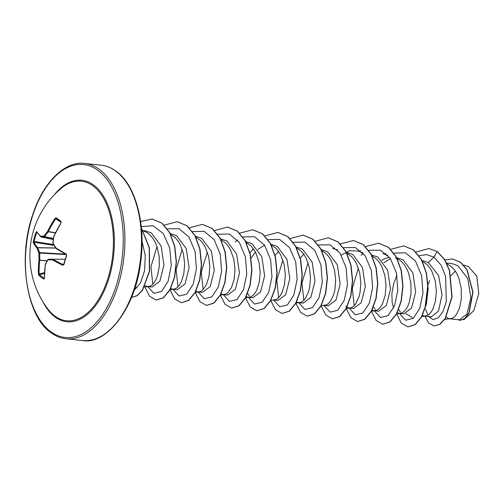 <?xml version="1.0" encoding="UTF-8"?>
<svg xmlns="http://www.w3.org/2000/svg" width="504" height="504" viewBox="0 0 504 504"><rect width="100%" height="100%" fill="white"/><g stroke="black" fill="none" stroke-linecap="round" stroke-linejoin="round"><path stroke-width="0.76" d="M58.603 220.229A87.507 2.86 -145.1 0 1 56.347 218.497A0.598 0.491 -52.4 0 1 56.322 218.478L61.097 222.119A0.598 0.454 -52.9 0 1 61.072 221.407L61.066 222.869A88.143 64.903 124.1 0 0 54.004 236.029A88.043 68.487 89.9 0 0 53.002 242.934A88.043 43.697 36.3 0 0 55.957 247.924A0.598 0.321 147.7 0 0 55.957 248.365M52.958 242.997L53.002 242.934A0.598 0.353 151.1 0 0 52.92 243.312L55.875 248.296A0.598 0.598 0 0 0 56.057 248.485L56.057 248.485A0.598 0.403 122.5 0 1 55.957 247.924A88.143 19.051 20.9 0 0 66.175 253.991L66.673 255.553A88.112 45.392 116.2 0 0 65.236 260.089A88.112 45.392 116.2 0 0 63.951 264.606L63.29 264.644L63.863 264.323M54.495 315.769A70.176 38.997 96.1 0 1 47.823 308.965A70.176 38.997 96.1 0 1 47.823 308.958A88.15 88.15 0 0 1 60.644 188.773A70.176 38.997 96.1 0 1 93.379 186.171A70.176 38.997 96.1 0 1 108.31 277.175A70.176 38.997 96.1 0 1 54.495 315.769M63.951 264.606L62.792 265.268A88.143 27.588 -167.6 0 1 52.385 259.831A88.043 0.662 179.8 0 0 47.918 259.888A88.043 50.658 149.3 0 0 45.354 264.871A88.143 64.903 124.1 0 0 44.39 278.466L43.766 279.09A88.112 40.358 176.1 0 1 41.246 277.294A88.112 40.358 176.1 0 1 38.965 275.423L38.405 273.905L39.199 274L39.463 274.756A87.507 40.081 -3.9 0 0 44.239 278.397L44.289 278.378M37.233 232.735L36.723 232.571A87.507 82.303 156.4 0 0 34.02 241.567L34.001 242.311A87.538 27.399 12.4 0 0 37.762 247.659L37.857 247.785A87.444 51.868 27.3 0 0 39.69 252.617A0.598 0.391 156.9 0 0 38.928 253.033A88.043 52.227 -152.7 0 1 37.088 248.163A88.143 27.588 -167.6 0 1 33.302 242.783L33.365 241.277A88.112 82.87 -23.6 0 1 36.08 232.224L36.685 231.506A88.143 19.051 20.9 0 0 40.66 236.256A88.043 9.185 8.1 0 1 44.012 236.08A88.043 59.189 -21.6 0 1 47.691 231.21A88.143 73.445 -48.8 0 1 55.087 218.308L56.265 217.747A88.112 2.879 34.9 0 0 58.577 219.517A88.112 2.879 34.9 0 0 61.072 221.407M429.723 280.627L428.06 284.476M427.871 284.968L425.105 307.169M425.515 309.21L427.675 314.339M444.767 319.423L452.283 318.333L454.381 316.94L456.359 314.666L459.604 307.824L461.374 298.696L461.236 288.508L459.005 278.605L457.122 274.176L454.784 270.302L452.031 267.114L446.928 263.661M450.166 318.83L459.428 319.82L466.956 314.024L470.849 297.82L467.832 278.712L457.878 265.658L451.767 263.554L446.601 263.006M422.27 315.271L424.488 316.09L431.367 316.827L438.511 310.993L442.021 294.727L438.619 275.606L428.274 262.502L421.76 260.354M398.67 309.569L400.415 312.071M424.488 316.09L427.109 315.643L429.206 314.25L431.185 311.982L432.955 308.908L435.532 300.787L436.388 290.966L435.21 280.747L431.953 271.492L429.61 267.618L426.856 264.424L422.169 261.166M396.938 275.266L393.649 283.752L391.866 293.656L392.162 302.595L393.624 307.944M397.265 312.694L399.313 313.406L403.824 313.885L411.554 308.127L415.661 291.917L412.845 272.828L403.106 259.818L396.585 257.67M390.461 258.615L383.815 262.792M373.495 306.879L375.241 309.387M399.313 313.406L401.934 312.959L404.032 311.567L406.01 309.298L407.78 306.224L409.254 302.45L411.025 293.328L410.886 283.135L408.656 273.231L406.778 268.802L404.435 264.934L401.682 261.74L398.595 259.333L395.476 257.872M389.479 257.261L384.539 258.728L381.799 260.322M372.091 310.01L374.144 310.722L378.649 311.201L386.392 305.405L390.493 289.208L387.671 270.15L377.931 257.128L371.914 255.056M374.144 310.722L376.759 310.275L378.857 308.883L380.841 306.608L382.605 303.54L385.182 295.42L386.039 285.592L384.861 275.373L381.604 266.118L379.26 262.244L376.513 259.056L371.826 255.793M349.474 308.089L353.48 308.517L361.217 302.74L365.318 286.555L362.502 267.479L352.756 254.444L346.45 252.321M345.561 306.218L347.426 307.598L349.984 308.032L351.59 307.591L353.688 306.193L355.666 303.925L358.911 297.077L360.014 292.729L360.87 282.908L359.686 272.689L356.429 263.435L354.091 259.56L351.338 256.366L346.909 253.228M324.299 305.405L328.306 305.827L336.036 300.069L340.143 283.853L337.327 264.77L327.581 251.761L321.275 249.631M320.928 305.771L326.416 304.901L328.514 303.509L330.492 301.241L333.736 294.393L334.839 290.046L335.696 280.224L334.517 270.005L331.26 260.751L328.917 256.876L326.164 253.682L321.735 250.545M303.786 254.249L300.264 258.086M299.124 302.715L303.131 303.143L310.873 297.366L314.975 281.15L312.152 262.093L302.413 249.071L295.892 246.928M295.76 303.087L301.241 302.217L303.339 300.825L305.317 298.551L308.561 291.709L309.664 287.362L310.521 277.54L309.343 267.322L306.086 258.061L303.742 254.186L300.989 250.998L296.566 247.861M278.611 251.565L275.089 255.402M273.949 300.031L277.956 300.46L285.699 294.689L289.8 278.504L286.984 259.415L277.238 246.387L270.717 244.238M264.594 245.183L257.954 249.36M255.389 252.019L251.294 257.96M247.634 293.454L249.379 295.955M273.452 299.974L276.072 299.534L278.164 298.135L280.148 295.867L281.912 292.793L284.489 284.672L285.346 274.85L284.168 264.632L280.911 255.377L278.567 251.502L275.82 248.308L271.391 245.171M253.443 248.882L249.921 252.718M248.781 297.347L252.787 297.776L260.518 292.011L264.625 275.789L261.803 256.712L252.063 243.703L245.757 241.58M246.223 296.579L248.277 297.291L250.898 296.843L252.995 295.451L254.974 293.183L256.744 290.109L259.321 281.988L260.177 272.166L258.993 261.948L255.736 252.693L253.399 248.819L250.646 245.624L246.217 242.487M221.048 293.895L223.102 294.607L227.613 295.086L235.355 289.309L239.457 273.099L236.634 254.035L226.888 241.019L220.872 238.946M223.102 294.607L225.723 294.16L227.821 292.767L231.569 287.425L234.146 279.304L235.003 269.483L233.825 259.264L230.567 250.003L228.224 246.128L225.471 242.941L221.042 239.803M195.88 291.205L197.927 291.923L202.438 292.402L210.174 286.631L214.282 270.446L211.466 251.357L201.72 238.329L195.407 236.206M197.927 291.923L200.548 291.476L202.646 290.084L206.394 284.735L208.971 276.614L209.828 266.792L208.65 256.574L205.393 247.319L203.049 243.445L200.296 240.257L195.873 237.113M170.705 288.521L172.759 289.233L177.269 289.718L184.999 283.954L189.107 267.737L186.285 248.661L176.545 235.645L170.239 233.522M172.759 289.233L175.379 288.786L177.471 287.393L179.456 285.125L181.219 282.051L183.796 273.93L184.653 264.109L183.475 253.89L180.218 244.635L177.874 240.761L175.127 237.567L170.698 234.429M145.202 285.617L147.584 286.549L152.095 287.028L159.837 281.251L163.932 265.041L161.116 245.983L151.37 232.961L145.354 230.889M147.584 286.549L150.205 286.102L152.303 284.71L154.281 282.442L156.051 279.367L157.525 275.594L159.296 266.471L159.157 256.278L156.927 246.374L155.043 241.945L152.706 238.077L149.953 234.883L146.859 232.476L143.067 230.807M446.286 316.991L448.119 318.339L449.663 318.78M296.402 301.846L298.62 302.665M463.22 319.775L464.083 319.58L473.773 310.703L478.8 293.53L476.759 276.11L468.588 266.704L463.68 265.066M455.307 271.064L450.967 275.719M428.274 262.502L433.976 257.153L441.025 265.047L445.618 276.331L446.311 301.581L442.978 311.642L438.209 317.904L433.031 319.555L428.513 316.518M418.963 255.78L426.655 254.596L433.976 257.153L437.088 251.528L444.301 259.327L449.379 270.421L451.874 296.818L445.164 318.49L439.74 324.349L434.001 325.943L428.677 323.077L424.771 316.121M444.925 260.007L452.371 258.968L460.442 262.263L466.924 269.798L472.758 292.181L468.915 312.839L464.656 318.673L460.013 320.349L457.997 319.668M437.296 251.553L428.942 248.548L437.296 251.553L444.515 259.352L449.587 270.446L452.088 296.843L445.379 318.515L439.948 324.368L434.108 325.956M452.479 258.98L460.65 262.288L467.132 269.816L472.966 292.2L469.123 312.858L464.864 318.692L460.12 320.355M152.8 284.231L150.929 266.792L157.021 246.658M177.969 286.921L176.098 269.489L182.196 249.348M203.15 289.598L201.279 272.166L207.371 252.032M278.668 297.656L276.797 280.224L282.889 260.089M303.836 300.346L301.965 282.908L308.064 262.773M341.321 255.144L349.486 250.753L357.821 251.023L362.666 252.636M354.186 305.72L352.315 288.288L358.413 268.153M412.417 317.52L405.859 313.664M399.439 313.419L405.613 320.179L413.211 318.377L419.738 308.423L422.995 292.824L421.609 275.543L415.403 260.971L405.455 252.806L393.788 253.096M374.27 310.735L380.432 317.488L388.011 315.712L394.538 305.802L397.814 290.247L396.465 272.992L390.31 258.401L380.407 250.167L368.764 250.349M363.365 253.424L361.116 255.32M349.096 308.045L355.257 314.805L362.836 313.022L369.369 303.112L372.639 287.563L371.291 270.302L365.135 255.711L355.232 247.483L343.596 247.666M323.959 305.443L330.133 312.133L337.705 310.307L344.219 300.365L347.47 284.81L346.109 267.574L339.948 253.002L330.051 244.793L318.421 244.982M298.746 302.677L304.907 309.431L312.493 307.654L319.019 297.744L322.295 282.19L320.947 264.934L314.792 250.343L304.889 242.109L293.246 242.292M273.609 300.069L279.796 306.766L287.381 304.914L293.895 294.935L297.133 279.329L295.728 262.067L289.523 247.521L279.575 239.375L267.92 239.665M248.403 297.303L254.564 304.057L262.143 302.28L268.676 292.37L271.946 276.822L270.598 259.56L264.442 244.969L254.539 236.735L242.903 236.924M237.504 239.992L235.248 241.895M223.228 294.619L229.389 301.373L236.974 299.596L243.501 289.687L246.777 274.132L245.423 256.876L239.274 242.285L229.364 234.051L217.728 234.234M198.053 291.936L204.214 298.689L211.8 296.913L218.327 287.003L221.602 271.448L220.254 254.192L214.099 239.602L204.196 231.368L192.553 231.55M172.885 289.246L179.046 295.999L186.625 294.223L193.158 284.313L196.428 268.764L195.079 251.502L188.924 236.912L179.021 228.684L167.378 228.866M147.71 286.562L153.947 293.341L161.608 291.413L168.141 281.213L171.297 265.369L169.703 247.962L163.233 233.503L153.033 225.716L141.246 226.586M134.222 290.102L140.559 282.927L144.635 270.49L145.265 255.522L142.015 241.196M428.942 248.548L415.831 252.057M396.528 313.69L401.222 323.064L407.843 326.888L415.069 324.595L421.602 316.556L426.208 303.975L427.946 288.742L426.315 273.143L421.319 259.535L413.482 249.965L403.761 245.864L390.657 249.373M385.762 253.348L384.81 254.312M371.429 311.27L376.116 320.456L382.681 324.204L389.901 321.905L396.434 313.866L401.033 301.285L402.772 286.052L401.14 270.459L396.15 256.857L388.313 247.281L378.592 243.18L365.602 246.613M360.587 250.664L359.642 251.628M346.261 308.58L350.941 317.766L357.5 321.514L364.726 319.221L371.253 311.182L375.864 298.601L377.603 283.368L375.971 267.769L370.976 254.167L363.138 244.597L353.411 240.49L340.427 243.93M321.048 305.758L325.735 315.044L332.331 318.83L339.557 316.531L346.084 308.492L350.69 295.911L352.428 280.678L350.797 265.085L345.801 251.483L337.97 241.914L328.249 237.806L315.252 241.24M295.911 303.213L300.598 312.398L307.15 316.147L314.376 313.847L320.909 305.815L325.515 293.233L327.254 277.994L325.622 262.401L320.626 248.793L312.789 239.224L303.068 235.122L290.077 238.556M278.359 251.213L277.553 252.58M270.736 300.523L275.423 309.714L281.988 313.463L289.208 311.163L295.741 303.125L300.34 290.543L302.079 275.31L300.447 259.718L295.457 246.116L287.627 236.54L277.906 232.432L264.795 235.941M253.184 248.529L252.384 249.896M245.568 297.839L250.249 307.024L256.807 310.773L264.033 308.479L270.566 300.441L275.171 287.86L276.91 272.62L275.272 257.027L270.283 243.419L262.445 233.85L252.718 229.748L239.734 233.182M220.393 295.155L225.08 304.34L231.638 308.089L238.858 305.789L245.391 297.751L249.997 285.169L251.735 269.936L250.104 254.344L245.108 240.742L237.277 231.172L227.556 227.065L214.559 230.498M195.218 292.471L199.905 301.65L206.464 305.399L213.683 303.106L220.216 295.067L224.822 282.486L226.561 267.252L224.929 251.654L219.933 238.046L212.096 228.482L202.375 224.374L189.384 227.814M170.043 289.781L174.731 298.966L181.289 302.715L188.515 300.422L195.042 292.383L199.647 279.802L201.386 264.568L199.754 248.976L194.764 235.374L186.934 225.798L177.213 221.691L164.216 225.124M144.724 286.574L149.43 296.132L156.114 300.031L163.34 297.732L169.873 289.693L174.478 277.112L176.217 261.878L174.579 246.28L169.59 232.678L161.752 223.108L152.025 219.007L140.616 221.502M141.391 228.06L149.405 247.691L149.562 271.322L142.481 290.323L137.195 295.716L131.525 297.398L137.138 295.583L142.361 290.172L149.354 271.316L149.241 247.924L141.416 228.356M407.95 326.901L415.277 324.614L421.81 316.581L426.416 304L428.154 288.761L426.523 273.168L421.533 259.56L413.696 249.99L403.868 245.876M382.782 324.211L390.109 321.924L396.642 313.885L401.247 301.304L402.986 286.07L401.354 270.478L396.358 256.876L388.527 247.306L378.699 243.186M357.607 321.527L364.934 319.246L371.467 311.207L376.072 298.626L377.811 283.387L376.179 267.794L371.183 254.186L363.346 244.616L353.518 240.502M332.438 318.843L339.765 316.556L346.292 308.517L350.897 295.936L352.636 280.703L351.005 265.11L346.015 251.509L338.178 241.933L328.356 237.819M307.257 316.153L314.584 313.872L321.117 305.834L325.723 293.252L327.461 278.019L325.83 262.42L320.834 248.812L313.003 239.243L303.169 235.129M282.089 313.469L289.416 311.182L295.949 303.143L300.554 290.562L302.293 275.329L300.661 259.743L295.665 246.135L287.834 236.565L278.006 232.445M256.914 310.785L264.241 308.498L270.774 300.46L275.379 287.878L277.118 272.645L275.486 257.046L270.49 243.445L262.653 233.875L252.825 229.761M231.746 308.101L239.072 305.815L245.599 297.776L250.204 285.195L251.943 269.961L250.312 254.369L245.322 240.767L237.485 231.191L227.663 227.077M206.564 305.411L213.898 303.131L220.424 295.092L225.03 282.511L226.768 267.271L225.137 251.679L220.141 238.071L212.304 228.501L202.476 224.387M181.396 302.728L188.723 300.441L195.256 292.402L199.861 279.821L201.6 264.594L199.968 249.001L194.972 235.393L187.142 225.823L177.314 221.703M156.221 300.044L163.548 297.757L170.081 289.718L174.686 277.137L176.425 261.897L174.793 246.305L169.798 232.697L161.96 223.127L152.132 219.019M65.211 259.258L52.951 259.245A0.598 0.41 -59.7 0 0 52.385 259.831A0.598 0.447 -90.7 0 1 52.825 259.201L52.832 259.201A0.598 0.328 90.1 0 1 52.951 259.245A87.538 27.399 12.4 0 0 63.29 264.644L63.668 264.562M61.104 222.34L55.768 218.78A87.538 72.941 131.2 0 0 48.422 231.601L55.421 232.709M55.327 232.898L48.334 231.796A87.444 58.785 158.4 0 0 44.68 236.628L44.434 236.804A0.598 0.517 -92 0 1 44.012 236.08L44.68 236.628L53.449 238.455M53.418 238.676L44.434 236.804A87.444 9.122 -171.9 0 0 41.101 236.981A0.598 0.34 102.2 0 1 40.981 236.943A0.598 0.529 -45.2 0 1 40.761 236.817L40.761 236.817A0.598 0.529 -45.2 0 1 40.66 236.256A0.598 0.542 -94.1 0 0 41.101 236.981L53.279 239.614L41.057 236.974A0.598 0.598 0 0 1 40.761 236.817L36.735 231.991A0.598 0.561 -32.5 0 1 36.685 231.506M65.526 254.129L39.69 252.617L39.759 253.039A87.444 76.488 88.1 0 0 39.866 260.02L39.822 260.247A87.538 72.941 131.2 0 0 39.199 274L44.44 272.607M53.985 236.137L53.896 235.916A0.598 0.598 0 0 0 53.852 236.061L52.851 242.953A0.598 0.598 0 0 0 52.92 243.312M66.175 253.991A0.598 0.328 119.1 0 0 66.232 254.526L56.057 248.485A0.598 0.403 122.5 0 0 56.171 248.522A87.538 18.919 -159.1 0 0 66.169 254.47M54.054 235.922L61.066 222.869M66.673 255.553L66.232 254.526A0.598 0.328 119.1 0 0 66.32 254.552M61.085 222.844L61.085 222.113A87.507 2.86 -145.1 0 1 58.64 220.254M63.529 264.676L66.559 255.326M56.322 218.478L56.322 218.478A0.598 0.491 -52.4 0 1 56.265 217.747M62.792 265.268A0.598 0.334 -64.8 0 1 63.29 264.644M55.768 218.78L55.087 218.308M52.825 259.201L52.825 259.201A0.598 0.447 -90.7 0 1 52.832 259.201L52.832 259.201A0.598 0.598 0 0 0 52.825 259.201L48.384 259.258A0.598 0.479 -90.8 0 1 48.39 259.258A87.444 0.655 -0.2 0 1 52.819 259.201M45.303 264.556A0.598 0.598 0 0 0 45.253 264.726L45.354 264.871A0.598 0.378 -154.9 0 1 45.303 264.556L47.867 259.566A0.598 0.347 -150.8 0 0 47.918 259.888A0.598 0.479 -90.8 0 1 48.384 259.258A0.598 0.598 0 0 0 47.867 259.566A0.598 0.347 -150.8 0 1 48.044 259.447M44.39 278.466L45.278 264.669M43.766 279.09A0.598 0.46 -56.3 0 1 44.239 278.397M36.723 232.571L36.08 232.224M38.965 275.423A0.598 0.485 -48.6 0 1 39.463 274.756L44.396 273.445M53.632 244.585L33.365 241.277M54.111 245.404L34.001 242.311A0.598 0.554 153.9 0 0 33.302 242.783M38.405 273.905A88.143 73.445 -48.8 0 1 39.035 260.058L47.03 261.11M55.654 247.949L37.762 247.659A0.598 0.523 137.8 0 0 37.088 248.163A0.598 0.416 161.8 0 1 37.857 247.785L55.73 248.075M66.32 254.596L38.928 253.033A88.043 77.011 -91.9 0 0 39.035 260.058L47.143 260.889M54.394 194.683A71.127 39.526 96.1 0 1 94.034 185.327A71.127 39.526 96.1 0 1 109.166 277.578A71.127 39.526 96.1 0 1 54.627 316.695A71.127 39.526 96.1 0 1 42.96 301.864M50.242 331.298A86.946 48.321 96.1 0 1 31.746 218.534A86.946 48.321 96.1 0 1 98.419 170.724A86.946 48.321 96.1 0 1 116.915 283.481A86.946 48.321 96.1 0 1 50.242 331.298M101.235 165.23L84.678 163.466A88.15 48.989 96.1 0 1 99.748 169.716A88.15 48.989 96.1 0 1 121.88 270.434A88.15 48.989 96.1 0 1 65.974 338.77L82.536 340.534A88.15 48.989 -83.9 0 0 138.442 272.198A88.15 48.989 -83.9 0 0 116.304 171.486A88.15 48.989 -83.9 0 0 101.235 165.23C106.609 165.784 111.762 167.92 116.701 171.637C134.6 184.288 145.75 221.854 140.981 259.472C136.25 307.976 106.294 345.253 82.536 340.534M84.678 163.466C66.396 160.631 43.76 180.426 32.842 214.345C17.205 258.206 26.939 316.588 50.507 332.363C55.446 336.08 60.6 338.216 65.974 338.77M371.914 255.037L371.41 254.98M145.354 230.863L142.941 230.605M143.054 230.788L143.747 231.015M135.507 287.986L137.107 287.809M144.503 286.997L148.598 286.549M170.125 289.63L173.773 289.233M195.3 292.32L198.941 291.917M220.475 295.004L224.116 294.601M245.65 297.688L249.291 297.291M270.585 300.403L274.466 299.974M332.646 248.333L337.491 249.953M346.343 308.435L349.984 308.032M371.511 311.119L375.159 310.716M382.996 253.707L387.841 255.326M396.686 313.803L400.327 313.406M421.621 316.518L425.502 316.09"/></g></svg>
